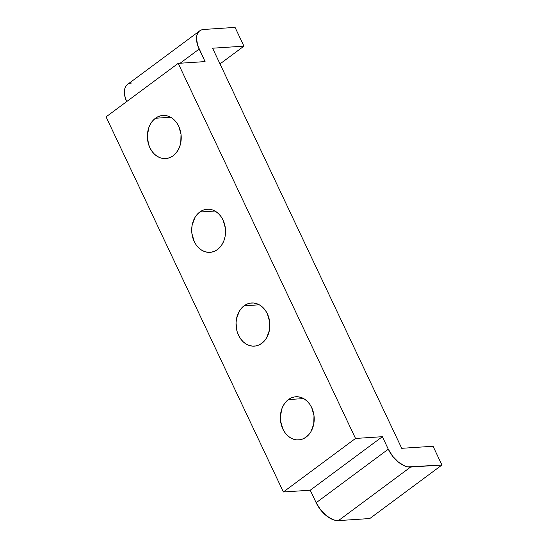 <?xml version="1.0" encoding="UTF-8"?>
<svg xmlns="http://www.w3.org/2000/svg" width="548" height="548" viewBox="0 0 548 548"><rect width="100%" height="100%" fill="white"/><g stroke="black" fill="none" stroke-linecap="round" stroke-linejoin="round"><path stroke-width="0.82" d="M288.419 399.574L303.626 398.581L288.419 399.574L285.775 402.026L283.569 405.102L281.898 408.685L280.364 416.809L280.562 421.042L282.857 429.036L284.864 432.488L287.351 435.4L290.214 437.653L293.351 439.16L296.639 439.873L299.955 439.756L303.16 438.811L306.147 437.085A21.612 16.913 86.3 0 1 298.694 439.9A21.612 16.913 86.3 0 1 281.192 424.399A21.612 16.913 86.3 0 1 288.419 399.574A21.612 16.913 86.3 0 1 295.872 396.766A21.612 16.913 86.3 0 1 313.367 412.26A21.612 16.913 86.3 0 1 306.147 437.085L308.791 434.633L310.997 431.557L313.751 424.022L314.004 415.617L311.709 407.623L309.702 404.171L307.216 401.259L304.352 399.006L301.215 397.499L297.927 396.786L294.612 396.903L291.399 397.848L288.419 399.574M244.093 305.798L259.3 304.804L244.093 305.798L241.449 308.25L239.243 311.326L236.483 318.861L236.037 323.039L237.079 331.396L238.531 335.26L240.538 338.712L243.017 341.623L245.888 343.877L249.025 345.384L252.313 346.096L255.628 345.98L258.834 345.041L261.821 343.308A21.612 16.913 86.3 0 1 254.368 346.124A21.612 16.913 86.3 0 1 236.866 330.629A21.612 16.913 86.3 0 1 244.093 305.798A21.612 16.913 86.3 0 1 251.546 302.989A21.612 16.913 86.3 0 1 269.041 318.484A21.612 16.913 86.3 0 1 261.821 343.308L264.465 340.863L266.664 337.787L269.424 330.245L269.678 321.84L267.383 313.846L265.376 310.394L262.889 307.49L260.026 305.236L256.889 303.722L253.601 303.01L250.285 303.133L247.073 304.072L244.093 305.798M199.76 212.028L214.974 211.028L199.76 212.028L197.116 214.474L194.917 217.549L192.156 225.091L191.711 229.263L191.91 233.496L194.204 241.483L196.211 244.942L198.691 247.847L201.561 250.1L204.699 251.614L207.987 252.32L211.295 252.203L214.508 251.265L217.494 249.532A21.612 16.913 86.3 0 1 210.042 252.347A21.612 16.913 86.3 0 1 192.54 236.852A21.612 16.913 86.3 0 1 199.76 212.028A21.612 16.913 86.3 0 1 207.213 209.213A21.612 16.913 86.3 0 1 224.714 224.707A21.612 16.913 86.3 0 1 217.494 249.532L220.138 247.086L222.337 244.011L224.016 240.428L225.098 236.469L225.351 228.064L223.057 220.077L221.05 216.618L218.563 213.713L215.7 211.46L212.562 209.946L209.274 209.24L205.959 209.357L202.746 210.295L199.76 212.028M155.433 118.252L170.64 117.251L155.433 118.252L152.789 120.697L150.59 123.773L148.912 127.362L147.378 135.486L148.426 143.85L149.878 147.713L151.885 151.166L154.365 154.077L157.235 156.324L160.372 157.838L163.66 158.55L166.969 158.427L170.181 157.488L173.168 155.762A21.612 16.913 86.3 0 1 165.715 158.571A21.612 16.913 86.3 0 1 148.213 143.076A21.612 16.913 86.3 0 1 155.433 118.252A21.612 16.913 86.3 0 1 162.886 115.436A21.612 16.913 86.3 0 1 180.388 130.938A21.612 16.913 86.3 0 1 173.168 155.762L175.812 153.31L178.011 150.234L179.689 146.652L180.772 142.699L181.025 134.294L178.73 126.3L176.723 122.848L174.237 119.937L171.373 117.683L168.236 116.176L164.948 115.464L161.633 115.58L158.42 116.525L155.433 118.252M369.797 518.545L441.928 465.019L433.064 446.264L401.718 448.312L212.59 48.21L243.935 46.155L220.008 63.911L243.935 46.155L235.065 27.4L203.726 29.455L235.065 27.4L243.935 46.155L212.59 48.21L401.718 448.312L433.064 446.264L441.928 465.019L369.797 518.545L338.452 520.6L410.582 467.067A21.612 12.015 -126.6 0 1 388.285 449.196L316.155 502.728L310.243 490.22L283.378 491.981L106.072 116.882L178.203 63.356L106.072 116.882L283.378 491.981L355.515 438.455L283.378 491.981L310.243 490.22L382.374 436.694L310.243 490.22L316.155 502.728A21.612 12.015 53.4 0 0 338.452 520.6L410.582 467.067L441.928 465.019L407.794 466.882L404.767 465.978L398.492 462.197L392.704 456.306L388.285 449.196L316.155 502.728L320.573 509.839L326.361 515.73L332.636 519.511L335.664 520.408L338.452 520.6L369.797 518.545M199.157 49.087A21.612 12.015 -126.6 0 1 199.712 30.852A21.612 12.015 -126.6 0 1 203.726 29.455L201.274 29.989L199.26 31.215L197.76 33.106L196.821 35.572L196.499 38.518L197.684 45.416L205.068 61.595L178.203 63.356L355.515 438.455L382.374 436.694L388.285 449.196L382.374 436.694L355.515 438.455L178.203 63.356L205.068 61.595L199.157 49.087L180.107 63.226L199.157 49.087M199.712 30.852L127.581 84.385A21.612 12.015 53.4 0 0 126.588 101.654L124.656 95.373L124.369 92.05L124.691 89.098L125.629 86.632L127.129 84.748M129.143 83.515L131.595 82.981"/></g></svg>
